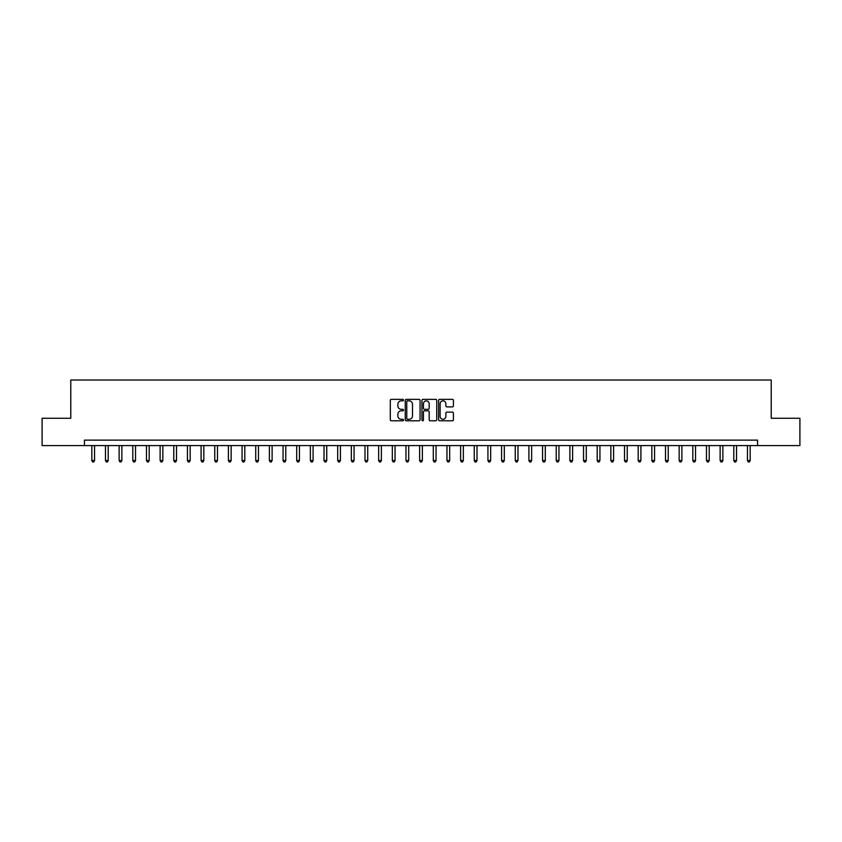 <?xml version="1.0" encoding="UTF-8"?>
<svg xmlns="http://www.w3.org/2000/svg" width="842" height="842" viewBox="0 0 842 842"><rect width="100%" height="100%" fill="white"/><g stroke="black" fill="none" stroke-linecap="round" stroke-linejoin="round"><path stroke-width="1.26" d="M403.518 400.097A0.747 0.747 0 0 0 402.771 399.35L391.372 399.35A1.074 1.074 0 0 0 390.299 400.424L390.299 419.726A1.074 1.074 0 0 0 391.372 420.8L402.771 420.8A0.747 0.747 0 0 0 403.518 420.053A0.747 0.747 0 0 0 402.771 419.295L401.287 419.295A3.431 3.431 0 0 1 397.856 415.864L397.856 414.253A3.431 3.431 0 0 1 401.287 410.822L402.771 410.822A0.747 0.747 0 0 0 403.518 410.075A0.747 0.747 0 0 0 402.771 409.317L401.287 409.317A3.431 3.431 0 0 1 397.856 405.886L397.856 404.276A3.431 3.431 0 0 1 401.287 400.845L402.771 400.845A0.747 0.747 0 0 0 403.518 400.097M452.343 406.907A1.074 1.074 0 0 0 453.417 405.833L453.417 400.424A1.074 1.074 0 0 0 452.343 399.35L439.692 399.35A1.074 1.074 0 0 0 438.619 400.424L438.619 419.726A1.074 1.074 0 0 0 439.692 420.8L452.343 420.8A1.074 1.074 0 0 0 453.417 419.726L453.417 413.18A1.074 1.074 0 0 0 452.343 412.106L446.934 412.106A1.074 1.074 0 0 0 445.86 413.18L445.86 416.432A2.873 2.873 0 0 1 442.987 419.295A2.873 2.873 0 0 1 440.124 416.432L440.124 403.718A2.873 2.873 0 0 1 442.987 400.845A2.873 2.873 0 0 1 445.86 403.718L445.86 405.833A1.074 1.074 0 0 0 446.934 406.907L452.343 406.907M84.442 445.586L42.1 445.586L42.1 418.263L70.781 418.263L70.781 380.026L771.219 380.026L771.219 418.263L799.9 418.263L799.9 445.586L757.558 445.586L757.558 440.124L84.442 440.124L84.442 445.586L757.558 445.586M420.063 400.424A1.074 1.074 0 0 0 418.99 399.35L406.328 399.35A1.074 1.074 0 0 0 405.265 400.424L405.265 419.726A1.074 1.074 0 0 0 406.328 420.8L418.99 420.8A1.074 1.074 0 0 0 420.063 419.726L420.063 400.424M423.01 399.35L435.672 399.35A1.074 1.074 0 0 1 436.735 400.424L436.735 419.726A1.074 1.074 0 0 1 435.672 420.8L430.251 420.8A1.074 1.074 0 0 1 429.178 419.726L429.178 411.896A1.074 1.074 0 0 0 428.104 410.822L424.515 410.822A1.074 1.074 0 0 0 423.442 411.896L423.442 420.053A0.747 0.747 0 0 1 422.695 420.8A0.747 0.747 0 0 1 421.937 420.053L421.937 400.424A1.074 1.074 0 0 1 423.01 399.35M407.517 400.845A0.747 0.747 0 0 0 406.76 401.602L406.76 418.548A0.747 0.747 0 0 0 407.517 419.295L409.065 419.295A3.431 3.431 0 0 0 412.496 415.864L412.496 404.276A3.431 3.431 0 0 0 409.065 400.845L407.517 400.845M429.178 403.771A2.873 2.873 0 0 0 426.305 400.897A2.873 2.873 0 0 0 423.442 403.771L423.442 408.254A1.074 1.074 0 0 0 424.515 409.317L428.104 409.317A1.074 1.074 0 0 0 429.178 408.254L429.178 403.771M91.82 445.586L91.82 460.553L94.546 460.553L94.546 445.586M94.546 460.553L93.736 461.974L92.641 461.974L91.82 460.553M105.482 445.586L105.482 460.553L108.208 460.553L108.208 445.586M108.208 460.553L107.387 461.974L106.292 461.974L105.482 460.553M119.132 445.586L119.132 460.553L121.869 460.553L121.869 445.586M121.869 460.553L121.048 461.974L119.953 461.974L119.132 460.553M132.794 445.586L132.794 460.553L135.53 460.553L135.53 445.586M135.53 460.553L134.709 461.974L133.615 461.974L132.794 460.553M146.455 445.586L146.455 460.553L149.181 460.553L149.181 445.586M149.181 460.553L148.371 461.974L147.276 461.974L146.455 460.553M160.117 445.586L160.117 460.553L162.843 460.553L162.843 445.586M162.843 460.553L162.022 461.974L160.938 461.974L160.117 460.553M173.768 445.586L173.768 460.553L176.504 460.553L176.504 445.586M176.504 460.553L175.683 461.974L174.589 461.974L173.768 460.553M187.429 445.586L187.429 460.553L190.166 460.553L190.166 445.586M190.166 460.553L189.345 461.974L188.25 461.974L187.429 460.553M201.091 445.586L201.091 460.553L203.827 460.553L203.827 445.586M203.827 460.553L203.006 461.974L201.912 461.974L201.091 460.553M214.752 445.586L214.752 460.553L217.478 460.553L217.478 445.586M217.478 460.553L216.657 461.974L215.573 461.974L214.752 460.553M228.414 445.586L228.414 460.553L231.14 460.553L231.14 445.586M231.14 460.553L230.319 461.974L229.224 461.974L228.414 460.553M242.064 445.586L242.064 460.553L244.801 460.553L244.801 445.586M244.801 460.553L243.98 461.974L242.885 461.974L242.064 460.553M255.726 445.586L255.726 460.553L258.462 460.553L258.462 445.586M258.462 460.553L257.641 461.974L256.547 461.974L255.726 460.553M269.387 445.586L269.387 460.553L272.113 460.553L272.113 445.586M272.113 460.553L271.292 461.974L270.208 461.974L269.387 460.553M283.049 445.586L283.049 460.553L285.775 460.553L285.775 445.586M285.775 460.553L284.954 461.974L283.859 461.974L283.049 460.553M296.7 445.586L296.7 460.553L299.436 460.553L299.436 445.586M299.436 460.553L298.615 461.974L297.521 461.974L296.7 460.553M310.361 445.586L310.361 460.553L313.098 460.553L313.098 445.586M313.098 460.553L312.277 461.974L311.182 461.974L310.361 460.553M324.023 445.586L324.023 460.553L326.749 460.553L326.749 445.586M326.749 460.553L325.938 461.974L324.844 461.974L324.023 460.553M337.684 445.586L337.684 460.553L340.41 460.553L340.41 445.586M340.41 460.553L339.589 461.974L338.495 461.974L337.684 460.553M351.335 445.586L351.335 460.553L354.072 460.553L354.072 445.586M354.072 460.553L353.251 461.974L352.156 461.974L351.335 460.553M364.996 445.586L364.996 460.553L367.733 460.553L367.733 445.586M367.733 460.553L366.912 461.974L365.817 461.974L364.996 460.553M378.658 445.586L378.658 460.553L381.384 460.553L381.384 445.586M381.384 460.553L380.573 461.974L379.479 461.974L378.658 460.553M392.319 445.586L392.319 460.553L395.045 460.553L395.045 445.586M395.045 460.553L394.224 461.974L393.14 461.974L392.319 460.553M405.97 445.586L405.97 460.553L408.707 460.553L408.707 445.586M408.707 460.553L407.886 461.974L406.791 461.974L405.97 460.553M419.632 445.586L419.632 460.553L422.368 460.553L422.368 445.586M422.368 460.553L421.547 461.974L420.453 461.974L419.632 460.553M433.293 445.586L433.293 460.553L436.03 460.553L436.03 445.586M436.03 460.553L435.209 461.974L434.114 461.974L433.293 460.553M446.955 445.586L446.955 460.553L449.681 460.553L449.681 445.586M449.681 460.553L448.86 461.974L447.776 461.974L446.955 460.553M460.616 445.586L460.616 460.553L463.342 460.553L463.342 445.586M463.342 460.553L462.521 461.974L461.427 461.974L460.616 460.553M474.267 445.586L474.267 460.553L477.004 460.553L477.004 445.586M477.004 460.553L476.183 461.974L475.088 461.974L474.267 460.553M487.928 445.586L487.928 460.553L490.665 460.553L490.665 445.586M490.665 460.553L489.844 461.974L488.749 461.974L487.928 460.553M501.59 445.586L501.59 460.553L504.316 460.553L504.316 445.586M504.316 460.553L503.505 461.974L502.411 461.974L501.59 460.553M515.251 445.586L515.251 460.553L517.977 460.553L517.977 445.586M517.977 460.553L517.156 461.974L516.062 461.974L515.251 460.553M528.902 445.586L528.902 460.553L531.639 460.553L531.639 445.586M531.639 460.553L530.818 461.974L529.723 461.974L528.902 460.553M542.564 445.586L542.564 460.553L545.3 460.553L545.3 445.586M545.3 460.553L544.479 461.974L543.385 461.974L542.564 460.553M556.225 445.586L556.225 460.553L558.951 460.553L558.951 445.586M558.951 460.553L558.141 461.974L557.046 461.974L556.225 460.553M569.887 445.586L569.887 460.553L572.613 460.553L572.613 445.586M572.613 460.553L571.792 461.974L570.708 461.974L569.887 460.553M583.538 445.586L583.538 460.553L586.274 460.553L586.274 445.586M586.274 460.553L585.453 461.974L584.359 461.974L583.538 460.553M597.199 445.586L597.199 460.553L599.936 460.553L599.936 445.586M599.936 460.553L599.115 461.974L598.02 461.974L597.199 460.553M610.86 445.586L610.86 460.553L613.586 460.553L613.586 445.586M613.586 460.553L612.776 461.974L611.681 461.974L610.86 460.553M624.522 445.586L624.522 460.553L627.248 460.553L627.248 445.586M627.248 460.553L626.427 461.974L625.343 461.974L624.522 460.553M638.173 445.586L638.173 460.553L640.909 460.553L640.909 445.586M640.909 460.553L640.088 461.974L638.994 461.974L638.173 460.553M651.834 445.586L651.834 460.553L654.571 460.553L654.571 445.586M654.571 460.553L653.75 461.974L652.655 461.974L651.834 460.553M665.496 445.586L665.496 460.553L668.232 460.553L668.232 445.586M668.232 460.553L667.411 461.974L666.317 461.974L665.496 460.553M679.157 445.586L679.157 460.553L681.883 460.553L681.883 445.586M681.883 460.553L681.062 461.974L679.978 461.974L679.157 460.553M692.819 445.586L692.819 460.553L695.545 460.553L695.545 445.586M695.545 460.553L694.724 461.974L693.629 461.974L692.819 460.553M706.47 445.586L706.47 460.553L709.206 460.553L709.206 445.586M709.206 460.553L708.385 461.974L707.291 461.974L706.47 460.553M720.131 445.586L720.131 460.553L722.868 460.553L722.868 445.586M722.868 460.553L722.047 461.974L720.952 461.974L720.131 460.553M733.792 445.586L733.792 460.553L736.518 460.553L736.518 445.586M736.518 460.553L735.708 461.974L734.613 461.974L733.792 460.553M747.454 445.586L747.454 460.553L750.18 460.553L750.18 445.586M750.18 460.553L749.359 461.974L748.264 461.974L747.454 460.553"/></g></svg>
